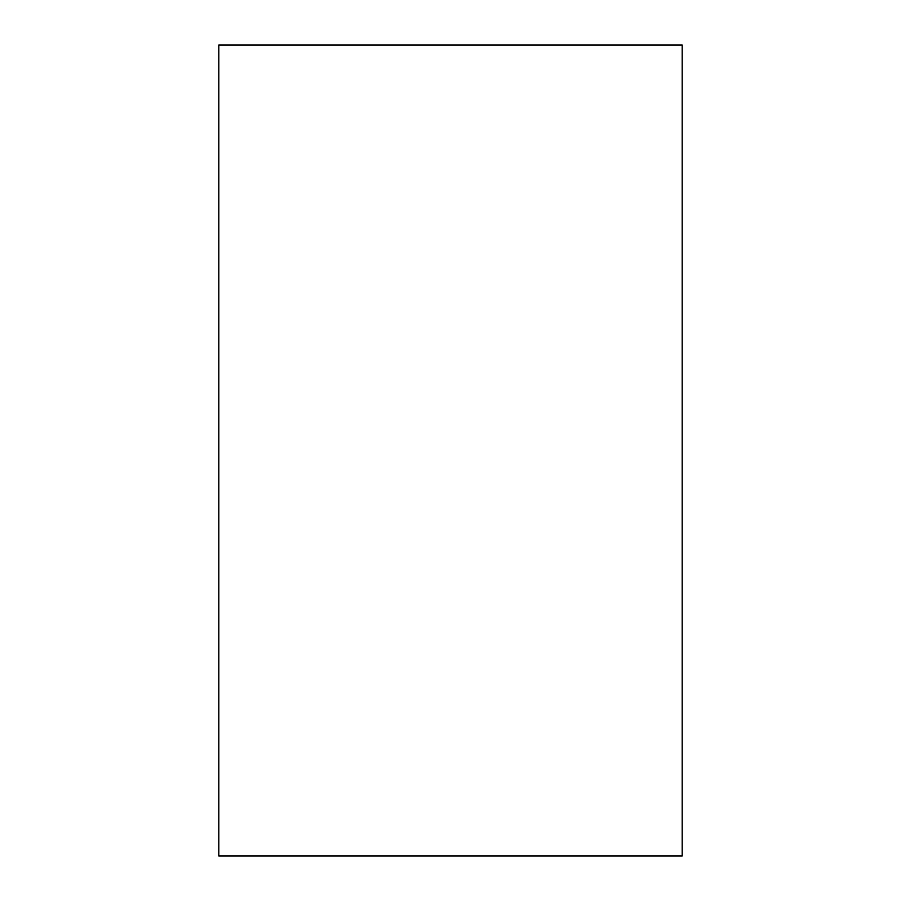 <?xml version="1.0" encoding="UTF-8"?>
<svg xmlns="http://www.w3.org/2000/svg" width="901" height="901" viewBox="0 0 901 901"><rect width="100%" height="100%" fill="white"/><g stroke="black" fill="none" stroke-linecap="round" stroke-linejoin="round"><path stroke-width="1.35" d="M682.181 855.95L682.181 45.05L218.819 45.05L218.819 855.95L682.181 855.95"/></g></svg>
